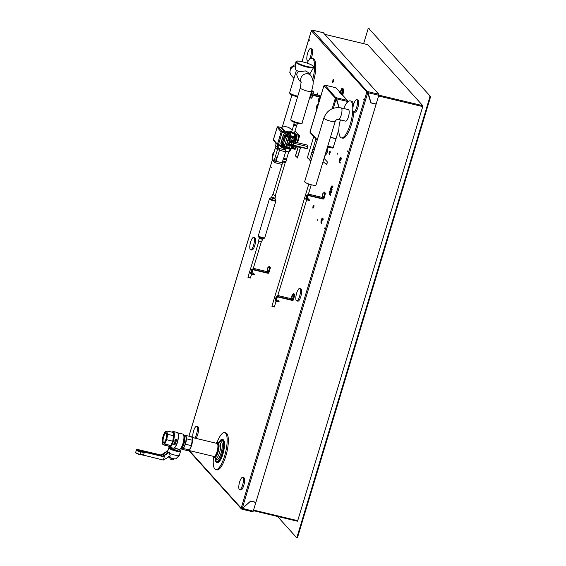<?xml version="1.0" encoding="UTF-8"?>
<svg xmlns="http://www.w3.org/2000/svg" width="566" height="566" viewBox="0 0 566 566"><rect width="100%" height="100%" fill="white"/><g stroke="black" fill="none" stroke-linecap="round" stroke-linejoin="round"><path stroke-width="0.85" d="M261.52 241.908L258.499 240.819L259.242 238.364L262.56 239.368L261.52 241.908M275.26 195.702L284.96 163.567M282.774 162.025L272.833 194.966M272.918 194.676L275.345 195.411M275.366 195.348L275.444 195.786L272.939 194.612M184.778 435.77L185.981 435.495L186.575 438.848L192.27 440.207L192.27 438.608A6.764 1.967 -76.5 0 0 192.249 438.466L192.27 438.608A6.764 1.967 103.5 0 1 192.079 442.994A6.764 1.967 103.5 0 1 190.615 447.862A6.764 1.967 103.5 0 1 189.568 449.659A6.764 1.967 103.5 0 1 189.426 449.821M174.392 447.89A7.825 2.271 -76.5 0 0 174.533 447.805A7.825 2.271 -76.5 0 0 177.809 440.921A7.825 2.271 -76.5 0 0 178.007 433.308A7.825 2.271 -76.5 0 0 177.915 433.16M177.229 432.459A8.101 2.356 103.5 0 1 177.639 432.714A8.101 2.356 103.5 0 1 177.837 432.997A8.101 2.356 103.5 0 1 177.632 440.879A8.101 2.356 103.5 0 1 174.236 448.003A8.101 2.356 103.5 0 1 173.691 448.222L169.517 447.26A8.101 2.356 -76.5 0 0 173.5 440.709A8.101 2.356 -76.5 0 0 173.705 431.773A8.101 2.356 -76.5 0 0 173.295 431.511L177.229 432.459M178.141 449.022L174.215 448.017M171.873 447.826L171.753 448.237A3.17 0.594 16.8 0 0 174.618 449.722A3.17 0.594 16.8 0 0 177.823 450.069L178.134 449.043M168.265 452.574A6.134 1.146 -163.2 0 1 167.593 451.873A6.134 1.146 -163.2 0 1 167.6 451.753L168.795 447.777A6.134 1.146 -163.2 0 0 174.335 450.649A6.134 1.146 -163.2 0 0 180.54 451.321L180.151 450.395L178.085 449.206M167.805 451.06L161.395 455.319L139.569 450.083A2.222 0.417 16.8 0 0 137.538 449.899A2.222 0.417 16.8 0 0 140.573 451.201L162.392 456.422L168.859 452.184L169.765 452.015L169.404 453.217A6.134 1.146 16.8 0 0 174.887 455.099A6.134 1.146 16.8 0 0 179.273 455.404A6.134 1.146 16.8 0 0 179.337 455.297L180.54 451.321M163.489 453.911L162.81 456.154M161.395 455.319L161.154 455.043L167.975 450.515M161.154 455.043L139.54 449.949A2.851 0.538 -163.2 0 0 137.007 449.906A2.851 0.538 -163.2 0 0 140.835 451.385L140.884 451.909L144.337 452.581L140.835 451.385M162.392 456.422L142.774 451.767M162.64 456.698L164.734 455.34L163.305 460.066L143.332 455.106L144.337 452.581M139.958 454.583L143.538 455.163M163.305 460.066L170.267 456.055L169.404 453.217M164.734 455.34L169.765 452.015M173.422 458.63L171.604 458.191M171.59 458.234L171.208 459.507L169.906 458.856L170.246 457.738M173.819 458.814L173.026 459.946L173.394 458.729M171.208 459.507L173.026 459.946M143.502 451.187L143.332 451.739M175.071 439.916L175.05 439.888A8.101 2.356 -76.5 0 0 175.205 439.145L175.227 439.166A8.186 2.377 103.5 0 1 175.071 439.916L175.743 440.228L176.111 439.513L176.026 440.327L176.09 439.485L176.359 439.888M175.269 439.796L176.415 439.485L175.262 439.803A8.186 2.377 -76.5 0 0 175.389 439.209M174.554 444.275L175.092 444.402L174.547 444.296A8.186 2.377 -76.5 0 0 174.682 443.963L174.455 443.376L173.861 443.786A8.186 2.377 103.5 0 1 173.663 444.268L175.036 444.593A8.186 2.377 -76.5 0 0 175.113 444.43L175.092 444.402M173.663 444.268L173.642 444.239A8.101 2.356 -76.5 0 0 173.84 443.765L174.434 443.355L174.668 443.942M174.42 442.145A8.101 2.356 -76.5 0 0 174.477 441.975L175.849 442.301L174.498 441.996A8.186 2.377 103.5 0 1 174.441 442.166L175.524 442.428L174.201 442.881A8.186 2.377 103.5 0 1 174.137 443.065L175.517 443.39A8.186 2.377 -76.5 0 0 175.573 443.22L174.491 442.966L175.814 442.513A8.186 2.377 -76.5 0 0 175.87 442.322M174.526 442.952L175.552 443.199M174.137 443.065L174.116 443.044A8.101 2.356 -76.5 0 0 174.179 442.86L175.467 442.421M175.12 441.296L174.83 440.709L175.099 441.275L174.83 440.709L175.326 440.348L175.998 441.282A8.101 2.356 -76.5 0 0 176.16 440.546L176.182 440.567A8.186 2.377 103.5 0 1 175.998 441.282L175.34 440.369L174.844 440.737L175.12 441.296L175.29 440.553L176.097 441.565A8.186 2.377 -76.5 0 0 176.344 440.61M175.326 440.348L175.785 440.914L175.326 440.348M167.097 430.974L167.09 432.573A6.764 1.967 103.5 0 0 165.895 431.242L165.286 431.66L167.097 430.974L173.09 432.41L173.684 435.756L172.708 441.176L170.741 445.492L168.937 446.178L162.937 444.742L162.343 443.001A6.764 1.967 -76.5 0 1 162.534 438.615A6.764 1.967 -76.5 0 1 164.006 433.747A6.764 1.967 -76.5 0 1 165.053 431.95L165.322 431.61M173.684 435.756L167.685 434.32L166.715 439.74L164.748 444.055L163.546 444.331A6.764 1.967 103.5 0 1 162.371 443.143L162.371 443.143A6.764 1.967 103.5 0 1 162.343 443.001M162.937 444.742L163.546 444.331A6.764 1.967 -76.5 0 0 165.428 441.827A6.764 1.967 -76.5 0 0 166.899 436.959A6.764 1.967 -76.5 0 0 167.09 432.573L167.685 434.32M166.715 439.74L172.708 441.176M164.748 444.055L170.741 445.492M165.895 431.242A6.764 1.967 -76.5 0 0 165.053 431.95M163.489 436.421A5.313 1.542 -76.5 0 0 163.991 442.817A5.313 1.542 -76.5 0 0 166.22 438.148A5.313 1.542 -76.5 0 0 166.354 432.976A5.313 1.542 -76.5 0 0 166.227 432.792A5.313 1.542 -76.5 0 0 163.489 436.421M166.418 433.103A5.101 1.486 -76.5 0 0 166.362 433.04A5.101 1.486 -76.5 0 0 166.1 432.877A5.101 1.486 -76.5 0 0 163.595 437.002A5.101 1.486 -76.5 0 0 163.468 442.626A5.101 1.486 -76.5 0 0 163.73 442.789A5.101 1.486 -76.5 0 0 164.112 442.725M183.632 448.583L181.828 449.27L187.523 450.635L188.726 450.366L190.615 447.862L191.294 445.633L185.598 444.268L184.318 446.355L183.632 448.583L189.327 449.949L188.726 450.366M181.828 449.27L181.608 448.788M186.575 438.848L185.598 444.268M191.294 445.633L192.27 440.207M185.981 435.495L191.676 436.86L192.27 438.608M184.099 435.473L185.181 435.735A6.764 1.967 103.5 0 1 185.528 435.947A6.764 1.967 103.5 0 1 185.981 437.101A6.764 1.967 -76.5 0 1 185.79 441.48A6.764 1.967 -76.5 0 1 184.318 446.355A6.764 1.967 -76.5 0 1 182.429 448.852A6.764 1.967 103.5 0 1 182.026 448.888L180.95 448.633M176.026 440.327L176.521 439.945L176.132 439.308L176.436 439.506M174.392 443.56L174.526 443.928A8.186 2.377 103.5 0 1 174.385 444.253L173.896 444.14A8.186 2.377 -76.5 0 0 174.031 443.808L174.505 443.9A8.101 2.356 103.5 0 1 174.37 444.232L173.904 444.119M174.37 443.539L174.505 443.9M175.686 441.077L175.984 441.515M213.502 457.194A19.032 5.533 -76.5 0 0 215.759 469.582A19.032 5.533 -76.5 0 0 225.572 452.368A19.032 5.533 -76.5 0 0 224.631 432.573A19.032 5.533 -76.5 0 0 217.004 442.598M224.631 432.573L225.813 432.856A19.032 5.533 103.5 0 1 226.754 452.651A19.032 5.533 103.5 0 1 216.941 469.865L215.759 469.582M218.688 442.796A11.78 3.424 103.5 0 1 221.688 439.435A11.78 3.424 103.5 0 1 222.155 439.442L222.94 439.626A11.78 3.424 103.5 0 1 223.697 451.116A11.78 3.424 103.5 0 1 217.917 462.535A11.78 3.424 103.5 0 1 217.45 462.535L216.665 462.344A11.78 3.424 103.5 0 1 215.094 457.781M295.77 62.019A9.36 1.755 16.8 0 0 295.82 62.253A9.36 1.755 16.8 0 0 305.704 66.746A9.36 1.755 16.8 0 0 313.67 67.425C313.012 67.184 316.613 66.25 305.435 62.557C296.4 60.321 296.669 60.852 295.77 62.019L295.417 69.236A7.613 1.429 16.8 0 0 299.393 71.726L305.414 70.913L307.918 72.285L310.812 75.497A5.922 5.554 138 0 0 308.095 73.891A5.922 5.554 138 0 0 302.081 75.971A5.922 5.554 138 0 0 301.176 82.162M301.19 82.502L298.678 79.721L296.676 74.754L297.306 72.653L298.968 71.259M310.571 94.819L302.095 122.907A5.922 1.111 -163.2 0 1 297.801 122.716A5.922 1.111 -163.2 0 1 290.917 119.872A5.922 1.111 -163.2 0 1 290.761 119.483L300.305 87.871A5.922 1.111 -163.2 0 0 307.345 91.105A5.922 1.111 -163.2 0 0 311.64 91.296L310.741 94.274A5.922 1.111 -163.2 0 1 310.635 94.409L310.515 94.805L320.448 97.189M320.568 96.793L310.635 94.409M310.982 93.468L319.96 95.619A0.849 0.792 -42 0 1 320.349 95.852L320.724 96.27M317.576 106.705A4.231 3.969 138 0 0 317.13 108.184M317.795 105.969L317.271 106.337A4.648 4.365 138 0 0 316.918 107.13L317.123 109.005M317.271 106.337L316.981 106.019A4.648 4.365 138 0 0 316.627 106.804L316.918 107.13M316.833 109.16L316.627 106.804M316.981 106.019L318.035 105.17M315.913 138.988L309.659 159.909L307.373 157.688L313.734 136.569M309.538 160.086L311.067 160.454L309.56 160.086M311.675 152.19L313.437 152.615M311.279 154.539L312.743 154.893M312.566 149.226L314.328 149.65M313.529 146.898L315.05 147.259M324.056 158.395L327.141 161.635L327.226 162.944L326.44 164.31L323.03 161.784M326.518 150.245A3.806 0.715 16.8 0 0 326.985 150.054L327.841 147.21M326.497 150.308A3.976 0.743 16.8 0 0 327.12 149.948A3.976 0.743 16.8 0 0 327.049 149.849M326.433 150.521A4.146 0.778 16.8 0 0 327.261 150.308A4.146 0.778 16.8 0 0 327.233 150.146A4.146 0.778 16.8 0 0 327.155 150.04M326.122 151.554A4.146 0.778 16.8 0 0 326.95 151.341L327.261 150.308M326.115 151.582A4.231 0.792 16.8 0 0 326.999 151.193M326.044 151.575L327.233 151.752A4.648 0.87 16.8 0 0 327.389 151.631L326.815 150.988M327.233 151.752L326.872 152.926A4.648 0.87 16.8 0 0 327.035 152.806L327.389 151.631M326.872 152.926L325.691 152.969M328.613 147.167L327.36 147.202M342.501 88.31A2.115 0.616 103.5 0 1 342.628 88.296A2.115 0.616 103.5 0 1 342.734 88.367L343.718 89.449A2.115 0.616 103.5 0 1 343.604 91.982L342.763 94.763A0.849 0.792 138 0 1 342.465 95.208M341.291 89.598A2.115 0.616 103.5 0 1 342.232 88.204A2.115 0.616 103.5 0 1 342.345 88.268L342.734 88.367M343.718 89.449L342.345 88.268M343.321 89.357A2.115 0.616 103.5 0 1 343.208 91.89L342.373 94.671A0.424 0.396 -42 0 1 341.857 94.975L339.607 92.647L340.159 92.782M340.598 91.89L340.414 92.499A0.424 0.396 -42 0 1 339.897 92.803M341.857 94.975L342.741 95.272L347.347 100.38L336.522 97.784L336.162 98.081A0.424 0.396 -42 0 0 335.645 98.385L335.249 98.293A0.849 0.792 -42 0 1 336.282 97.685L339.048 107.568M335.893 87.751L340.35 92.619M335.985 87.772L325.16 85.204M336.402 98.187L336.317 98.901M347.347 100.38L346.859 102.856M336.416 99.008L339.119 107.575M330.162 138.175L330.891 137.545L336.013 138.769L332.978 148.122L327.558 146.806M330.24 137.913L330.799 137.432L336.013 138.769M335.645 98.385L323.993 85.799A0.849 0.792 -42 0 1 325.018 85.19L336.162 98.081M323.993 85.799L324.474 85.912L323.879 85.94L310.062 131.92A0.849 0.792 138 0 0 310.225 132.677L317.137 140.347M310.076 131.666L310.67 131.637L310.076 131.666M353.849 112.04A19.032 5.533 103.5 0 1 342.579 138.161L341.397 137.878A19.032 5.533 -76.5 0 1 339.444 123.225L340.442 119.907M338.935 107.561L336.225 98.951L335.242 98.548L332.164 108.736M330.247 137.892L330.855 137.361L336.062 138.613L338.871 129.303M336.098 98.781L333.416 108.255M274.298 306.899L271.906 306.256L308.81 184.028M318.934 98.795L318.743 100.182L318.934 98.795M319.047 99.39L318.665 99.298M318.955 102.128L318.679 101.257M319.733 97.755L319.946 97.069M322.896 195.044L322.464 195.355L322.825 194.159L322.896 195.044M324.198 193.155A2.009 0.587 103.5 0 1 324.283 193.155A2.009 0.587 103.5 0 1 324.523 194.428A2.009 0.587 103.5 0 1 323.929 196.501A2.009 0.587 103.5 0 1 323.342 197.067A2.009 0.587 103.5 0 1 323.271 197.032M322.938 194.754L322.563 194.662M269.352 266.289L270.357 267.895L268.914 272.671A0.849 0.792 138 0 1 267.888 273.272L252.74 269.642A0.424 0.396 -42 0 0 252.231 269.947L251.269 273.13A0.424 0.396 -42 0 0 251.537 273.619L254.297 274.284L254.176 274.68L254.297 274.284M270.378 267.393L269.989 267.293L268.525 272.571A0.424 0.396 -42 0 1 268.008 272.876L252.861 269.246A0.849 0.792 138 0 0 251.835 269.855L250.872 273.031A0.849 0.792 138 0 0 251.424 274.015L254.176 274.68M269.989 267.293L269.402 266.303M268.532 267.343L268.984 266.197L269.381 266.289M267.477 270.845L267.35 271.27A0.424 0.396 -42 0 1 266.834 271.574L253.327 268.334M269.105 267.385A2.009 0.587 103.5 0 1 269.183 267.385A2.009 0.587 103.5 0 1 269.423 268.652A2.009 0.587 103.5 0 1 268.836 270.725A2.009 0.587 103.5 0 1 268.249 271.291A2.009 0.587 103.5 0 1 268.178 271.255M261.308 241.894L253.129 268.921A2.335 0.439 -163.2 0 1 253.122 268.935A2.335 0.439 -163.2 0 1 252.691 269.055A0.849 0.792 138 0 0 251.665 269.664L250.703 272.847A0.849 0.792 138 0 0 250.957 273.689M252.917 269.685L251.806 273.293A2.335 0.439 -163.2 0 1 251.806 273.314A2.335 0.439 -163.2 0 1 251.368 273.428A0.424 0.396 -42 0 1 251.276 273.399M252.004 272.713L253.61 273.18L254.481 274.694M323.625 193.119L324.077 191.973L325.478 193.162L324.014 198.44A0.849 0.792 138 0 1 322.988 199.048L307.84 195.419A0.424 0.396 -42 0 0 307.324 195.723L306.362 198.907A0.424 0.396 -42 0 0 306.638 199.395L309.39 200.053L309.269 200.456L309.673 200.088M325.478 193.162L325.082 193.07L323.618 198.348A0.424 0.396 -42 0 1 323.108 198.652L307.961 195.022A0.849 0.792 138 0 0 306.928 195.631L305.973 198.808A0.849 0.792 138 0 0 306.517 199.791L309.269 200.456M325.082 193.07L324.495 192.079M322.57 196.621L322.443 197.046A0.424 0.396 -42 0 1 321.927 197.35L308.413 194.11M308.222 194.69A2.335 0.439 -163.2 0 1 308.222 194.711A2.335 0.439 -163.2 0 1 307.784 194.831A0.849 0.792 138 0 0 306.758 195.44L305.796 198.616A0.849 0.792 138 0 0 306.05 199.458M306.899 199.062A2.335 0.439 -163.2 0 1 306.899 199.083A2.335 0.439 -163.2 0 1 306.468 199.204A0.424 0.396 -42 0 1 306.376 199.168M307.097 198.482L308.711 198.956L309.39 200.053M288.901 140.517A2.009 0.587 103.5 0 1 288.978 140.517A2.009 0.587 103.5 0 1 289.077 142.611A2.009 0.587 103.5 0 1 288.044 144.422A2.009 0.587 103.5 0 1 287.974 144.387M287.691 141.932L287.252 142.922L287.344 141.783L287.606 141.5L287.691 141.932M287.528 142.582L287.167 142.498M288.299 144.323A0.849 0.807 90.9 0 0 288.71 144.592L289.106 144.599A0.849 0.807 -89.1 0 1 288.54 144.026M293.556 144.861L293.485 144.967A0.849 0.807 -89.1 0 1 292.601 145.434L291.83 146.035L291.115 148.398L289.389 148.094L290.492 145.08A1.054 1.012 -89.1 0 1 290.422 145.066L291.264 144.479L290.818 145.073L289.106 144.599L289.969 142.363L289.948 139.852L288.993 139.448L288.78 140.474M287.578 144.259L287.379 144.797L288.335 145.193L288.71 144.592L290.422 145.066L289.318 148.08L287.62 147.563L288.335 145.193L292.396 146M307.013 148.377L306.807 148.759L307.126 148.405A1.74 0.509 -76.5 0 1 307.09 148.448L307.076 148.469A1.74 0.509 -76.5 0 0 307.09 148.448M293.407 145.144L307.055 148.497M292.94 145.427L306.751 148.695M307.579 147.408L307.352 148.342M307.31 147.811L307.43 147.825A1.74 0.509 -76.5 0 0 307.671 147.068L307.43 147.825M293.584 145.037L294.129 143.325L307.897 146.622L307.628 147.471M307.819 145.901L307.897 146.622M307.685 146.205L307.642 145.434L307.812 146.127A1.74 0.509 -76.5 0 0 307.784 145.568A1.74 0.509 -76.5 0 0 307.777 145.526M294.129 143.325L294.051 141.903L307.826 145.2L307.812 145.752M293.952 136.236L294.405 136.696A2.696 0.502 -163.2 0 1 294.504 136.894A2.696 0.502 -163.2 0 1 294.454 136.958L294.454 137.439L294.15 137.651L294.249 137.121A0.807 0.715 -58.9 0 0 294.454 137.439L294.263 137.404A0.807 0.594 85.5 0 1 294.072 137.128L292.7 136.88A2.059 0.389 -163.2 0 1 292.601 136.859L292.551 136.845A2.059 0.389 -163.2 0 1 292.445 136.823L289.919 135.868L289.134 136.448L292.431 137.071A2.908 1.599 2.3 0 1 292.537 137.092A1.146 0.651 1.3 0 1 292.587 137.106A2.908 1.592 1.6 0 1 292.693 137.128L294.263 137.404L292.976 144.825L293.563 144.846L294.072 143.007A0.849 0.729 -17 0 0 294.058 142.731L294.695 138.38M294.454 137.439A0.849 0.792 -42 0 1 294.723 138.288L294.03 140.708L291.759 140.248L291.872 141.833L293.556 142.271A0.849 0.729 -17 0 1 294.058 142.731A0.849 0.849 0 0 1 294.058 143.219L291.787 142.759L291.801 141.811L291.264 144.479L292.976 144.825L292.601 145.434L290.492 145.08L292.205 145.427A0.849 0.807 90.9 0 0 292.346 145.441L292.742 145.448A0.849 0.849 0 0 0 293.563 144.846L294.051 143.233M272.133 158.558L275.472 147.691M276.003 161.225L277.729 155.968C276.215 157.468 275.628 159.272 275.96 161.374L282.547 162.789M282.052 164.423L274.814 162.69L275.96 161.381M274.814 162.69L274.751 162.661A1.691 1.691 0 0 1 274.376 162.35A1.691 1.585 138 0 0 274.729 162.64M293.025 146.304A0.686 0.644 -42 0 1 292.056 147.238M287.231 135.875A0.686 0.644 -42 0 1 286.219 136.774M293.853 142.073A0.849 0.729 -17 0 0 293.358 141.62L291.674 141.175A1.054 0.906 163 0 0 291.603 141.16L291.688 140.234L289.948 139.852L290.662 137.488L292.417 137.828L291.688 140.234L292.488 137.842L294.745 138.345A0.849 0.849 0 0 0 294.561 137.538L296.605 138.734L296.273 137.184L294.079 136.371M295.671 136.583L296.605 138.734L295.537 142.257M282.653 143.156L282.696 145.596L283.432 146.063L282.377 145.243L282.073 143.743L284.549 135.529L286.481 134.262L284.528 135.493L282.052 143.707L282.179 144.953M282.526 142.469L282.675 142.965L282.526 142.469M294.49 136.137L294.023 135.996M283.092 141.323L282.993 141.811L283.078 141.309M283.644 139.448L283.842 138.783L283.835 139.321M283.92 138.727L283.863 139.158M284.075 138.606L283.983 138.238M283.814 138.451L284.033 137.934L283.969 138.415M284.139 138.005L284.097 138.429M283.34 139.986L283.481 139.547L283.375 139.993M283.085 140.814L283.347 140.177L283.226 140.771M282.95 141.691L283.057 141.097L282.993 141.698M282.83 142.568L282.965 141.967M284.167 137.892L284.132 138.26M284.33 137.771L284.238 137.404M284.068 137.616L284.281 137.099L284.217 137.58M284.387 137.17L284.288 137.757M294.759 137.906L295.643 137.934L295.763 138.543L294.504 138.628M290.966 148.985L289.212 148.667A2.908 2.342 -141.4 0 1 289.106 148.646A1.146 0.941 -140.6 0 1 289.049 148.632A2.908 2.356 -142.3 0 1 288.943 148.603L287.224 148.165L287.62 147.563L286.092 146.523L285.356 146.721L285.936 146.566A0.807 0.729 34.7 0 1 285.929 146.757L286.311 147.811L288.844 148.752A2.059 0.389 16.8 0 0 288.95 148.773L289 148.787A2.059 0.389 16.8 0 0 289.099 148.808L290.811 148.929M290.981 148.575L290.79 149.014A0.849 0.849 0 0 0 291.702 148.419L290.761 149.007A0.807 0.63 -117.3 0 0 290.676 149.035L290.676 149.035A0.807 0.63 -117.3 0 0 290.648 149.049M292.169 146.382L293.655 146.693L291.801 148.08M294.32 145.646L293.655 146.693L294.433 145.568M295.438 142.236L296.053 140.198L295.601 138.826M295.565 137.771L295.247 136.378M294.716 137.779L294.801 136.533M289.219 135.154L289.304 135.132A0.807 0.729 77 0 1 288.851 135.14L286.842 134.658L284.854 135.868L284.387 137.425M287.684 134.828L287.613 135.833L289.134 136.448L289.318 135.125L290.054 135.118M287.295 148.299L285.971 146.396L284.627 145.717L284.224 146.304L285.314 146.714L284.288 146.318M284.924 144.733L284.776 145.25L283.736 145.285L283.601 144.67L284.924 144.733L287.316 136.816L286.283 136.859L286.99 135.762L287.316 136.816M289.834 135.104L288.851 135.14L289.134 136.448L290.662 137.488L290.896 136.371M289.233 141.656A0.849 0.729 -17 0 1 290.061 141.436L291.801 141.811L291.603 141.16L289.856 140.778A0.849 0.729 163 0 0 289.205 140.884M284.776 145.25L283.432 146.063L284.252 146.325L283.467 146.063M290.209 134.949L286.502 134.284L286.771 135.663L287.613 135.833L287.471 136.3M288.037 140.594L288.391 139.887L288.32 140.481M293.782 146.113L292.488 145.837M293.103 146.375L292.403 147.478L292.056 147.252M294.433 139.37L295.728 139.682L295.947 140.283L295.197 142.179M295.367 142.222L295.728 139.682L295.36 142.215M295.728 139.682L296.06 138.727M294.37 139.576L295.53 139.844L295.615 138.826M293.252 146.658L293.69 145.929L292.551 145.667M289.919 135.868A2.696 0.502 -163.2 0 1 289.417 135.515A2.696 0.502 -163.2 0 1 289.339 135.338L289.339 135.338M286.799 147.889L286.82 147.917A0.849 0.792 -42 0 1 286.665 147.16L287.379 144.797M289.686 150.358L290.471 149.063A0.807 0.623 102.6 0 1 290.761 149.007M288.993 139.448L289.707 137.085A0.849 0.792 -42 0 1 290.415 136.47A0.807 0.396 94.2 0 0 290.599 136.25M290.167 135.097L289.523 135.224A2.71 0.509 -163.2 0 0 289.339 135.316L289.318 135.125M289.169 136.031A0.807 0.566 6.5 0 1 289.085 136.158A0.849 0.792 138 0 0 289.014 136.321L287.613 140.962M290.054 135.953L290.054 135.953A2.71 0.509 -163.2 0 0 294.412 137M287.252 134.404L286.481 134.262M285.738 147.245L285.738 147.28A2.696 0.502 16.8 0 0 285.809 147.464A2.696 0.502 16.8 0 0 285.83 147.485A2.696 0.502 16.8 0 0 286.311 147.811M285.738 147.28L285.929 146.757L285.738 147.28M290.301 149.035L289.948 149.106A1.974 0.368 -163.2 0 1 288.094 148.808A1.974 0.368 -163.2 0 1 286.375 148.03A1.974 0.368 -163.2 0 1 286.361 148.009M293.881 136.165A1.974 0.368 -163.2 0 1 293.931 136.3A1.974 0.368 -163.2 0 1 292.219 136.165A1.974 0.368 -163.2 0 1 290.202 135.288A1.974 0.368 -163.2 0 1 290.146 135.154L290.966 132.451A1.974 0.368 16.8 0 0 291.016 132.585A1.974 0.368 16.8 0 0 293.032 133.463A1.974 0.368 16.8 0 0 294.752 133.597A1.974 0.368 16.8 0 0 294.737 133.519A1.974 0.368 16.8 0 0 294.695 133.463L294.695 133.463M291.08 132.373A1.974 0.368 16.8 0 0 291.016 132.394A1.974 0.368 16.8 0 0 290.966 132.451A8.497 7.974 -42 0 0 285.901 132.904A1.479 1.387 138 0 1 285.823 132.932M294.377 133.173A1.889 0.354 -163.2 0 1 294.638 133.364A1.889 0.354 -163.2 0 1 294.681 133.413A1.889 0.354 -163.2 0 1 292.778 133.286A1.889 0.354 -163.2 0 1 291.122 132.345A1.889 0.354 -163.2 0 1 291.511 132.303L294.348 133.116M294.454 133.321L291.306 132.564L291.568 132.274M289.219 151.596A1.974 0.368 -163.2 0 1 289.276 151.73A1.974 0.368 -163.2 0 1 289.219 151.787A1.974 0.368 -163.2 0 1 287.379 151.539A1.974 0.368 -163.2 0 1 285.54 150.719A1.974 0.368 -163.2 0 1 285.505 150.662A1.974 0.368 -163.2 0 1 285.49 150.584L286.29 147.938M285.547 150.719A1.889 0.354 16.8 0 0 285.561 150.761A1.889 0.354 16.8 0 0 287.252 151.575A1.889 0.354 16.8 0 0 289.12 151.837A1.889 0.354 16.8 0 0 289.155 151.808M294.645 138.882L294.596 138.826A0.686 0.644 -42 0 0 295.565 137.871M284.684 144.309A0.686 0.644 -42 0 1 283.672 145.2M288.71 151.872L285.88 151.023L283.7 158.239L286.53 159.096L288.71 151.886M283.7 158.232L283.318 159.032L286.467 159.782M283.269 158.919L282.738 160.935L285.936 161.805L286.53 159.088M282.646 160.985L282.476 161.812L285.667 162.683L285.887 161.961L282.731 160.921M296.499 125.843L293.704 125.086L291.525 132.317M296.924 125.15L293.775 124.4L294.306 122.376L297.546 123.353L296.534 125.956M294.603 122.482L297.235 123.282M290.514 133.944L287.004 132.975L290.549 133.824M287.004 132.975A3.085 2.894 138 0 0 283.262 135.189L280.977 142.738A3.085 2.894 138 0 0 280.856 143.856L281.069 144.181M282.01 145.724L281.981 145.809A2.986 2.802 -42 0 1 281.288 144.563L281.026 144.125A3.085 2.894 138 0 1 281.132 142.915L280.977 142.738M281.288 144.563L280.87 143.891M294.483 134.765A3.085 2.894 138 0 1 295.48 135.217L296.004 135.868A2.986 2.802 -42 0 1 296.697 137.114L296.754 137.297M295.99 135.847L296.711 137.276M295.721 135.465L295.707 135.451A3.085 2.894 138 0 0 294.638 134.934L294.603 136.173M295.487 135.224L296.004 135.868M275.041 144.953L277.687 147.967L278.698 148.377L278.797 145.405M273.442 139.646L277.446 144.217A0.849 0.792 138 0 0 277.991 145.2L280.892 145.908L281.281 145.306L278.43 144.62L278.033 145.229A0.849 0.849 0 0 1 277.602 144.967L273.569 140.488A0.849 0.792 -42 0 1 273.413 139.738L277.135 127.414A0.849 0.792 -42 0 1 278.161 126.805L281.012 127.484L285.045 131.963L282.193 131.284A0.849 0.792 138 0 0 281.168 131.885L277.446 144.217L278.43 144.62L282.151 132.295L281.168 131.885L277.17 127.322M278.055 126.784L282.193 131.284L282.151 132.295L285.002 132.975A1.479 1.387 138 0 0 285.483 133.01M297.546 142.745L299.464 136.272A0.849 0.792 138 0 0 298.919 135.288L296.06 134.602L294.462 132.826M291.957 148.547L294.759 149.233L295.763 148.653L296.442 146.269M295.268 131.043L299.308 135.515A0.849 0.849 0 0 1 299.485 136.328L298.869 136.3L298.919 135.288L295.02 130.965M289.502 150.966L289.962 150.91M285.653 150.047L278.698 148.377M275.026 146.955L277.128 149.53L285.611 151.9M288.511 152.544L289.176 151.808M272.458 160.22L272.458 160.22A1.691 1.585 -42 0 1 272.14 158.713L274.057 160.843A1.691 1.585 138 0 0 274.376 162.35L272.458 160.22A1.691 1.691 0 0 1 272.097 158.6L275.409 147.62M307.678 146.997L307.515 147.422L307.579 146.969M307.755 145.462L307.812 146.127M367.723 44.643L422.774 105.672L422.738 106.585L297.716 520.67L297.362 521.215L253.384 510.666L297.362 521.215M429.743 96.149A1.266 0.368 103.5 0 1 429.672 97.67L430.266 97.812A1.266 0.368 -76.5 0 0 430.33 96.291L368.643 28.342L430.33 96.291M363.627 43.646L367.985 29.206A1.266 0.368 103.5 0 1 368.579 28.3A1.266 0.368 103.5 0 1 368.643 28.342M277.51 516.461L296.485 537.516A1.266 0.368 103.5 0 0 296.549 537.558L297.136 537.7A1.266 0.368 -76.5 0 0 297.73 536.794L297.136 536.653A1.266 0.368 103.5 0 1 296.549 537.558M297.136 536.653L429.672 97.67M430.266 97.812L297.73 536.794M329.886 194.216A2.54 0.736 -76.5 0 0 330.049 194.577L330.516 195.093M332.299 186.419A2.328 0.679 103.5 0 1 332.44 186.405A2.328 0.679 103.5 0 1 332.553 186.483L332.971 186.943M317.887 93.178L317.172 94.954M295.869 155.799L296.393 156.563M340.965 157.666A2.54 0.736 -76.5 0 0 340.682 157.942A2.115 0.616 -76.5 0 0 339.65 159.654A2.115 0.616 -76.5 0 0 339.593 161.982L340.3 162.668M339.713 162.117A2.54 0.736 -76.5 0 0 339.869 162.477L340.237 162.888M340.951 158.048A2.115 0.616 103.5 0 1 341.079 158.034A2.115 0.616 103.5 0 1 341.185 158.105L341.56 158.515M340.612 159.138L340.173 160.949M330.884 191.343L330.452 193.162M322.302 219.778L321.863 221.589M332.023 187.565L331.591 189.384M322.648 218.688A2.115 0.616 103.5 0 1 322.776 218.674A2.115 0.616 103.5 0 1 322.882 218.745L323.25 219.155M322.655 218.306A2.54 0.736 -76.5 0 0 322.379 218.582A2.115 0.616 -76.5 0 0 321.339 220.294A2.115 0.616 -76.5 0 0 321.29 222.622L321.997 223.308M321.403 222.756A2.54 0.736 -76.5 0 0 321.559 223.117L321.927 223.528M299.831 147.45L300.348 148.214M296.945 156.994L297.468 157.758M330.169 151.66L329.518 154.306M333.629 79.587L332.978 82.226M313.96 205.345L313.309 207.984M311.173 94.961A3.806 1.104 -76.5 0 0 311.3 98.258M313.04 90.977A3.806 1.104 -76.5 0 0 311.512 93.595M241.625 508.551A0.424 0.396 138 0 0 241.788 508.636L242.206 508.735M241.519 508.19L241.173 508.105L366.747 92.187A0.849 0.792 -42 0 1 367.773 91.579L378.838 94.274L323.327 32.743M323.419 32.764L312.453 30.182A0.849 0.792 -42 0 0 311.427 30.79L311.908 30.904L311.342 30.939M367.978 92.69L371.034 102.807L376.157 104.031L378.796 95.286L367.978 92.69L368.02 91.678L367.652 91.975A0.424 0.396 -42 0 0 367.143 92.279L367.624 92.732L366.733 92.435L367.596 92.675M241.279 507.964L242.262 508.367L250.703 501.052L255.91 502.297L376.107 104.194L370.872 102.849M376.107 104.194L370.9 102.941L367.716 92.845L242.262 508.367M241.562 508.218A0.424 0.396 138 0 0 241.838 508.692L250.646 501.122L255.86 502.459L253.221 511.204L242.368 508.296M189.334 450.578L241.173 508.105A0.849 0.792 138 0 0 241.717 509.089L241.788 508.636M242.057 509.216L252.783 511.784L241.717 509.089M312.595 30.196L367.652 91.975M242.467 508.402L250.646 501.122M250.745 501.228L255.86 502.459M252.825 511.813L253.221 511.204M242.007 509.216L242.404 508.615M367.9 92.074L371.034 102.807M378.838 94.274L378.796 95.286M311.116 93.503A3.806 1.104 103.5 0 1 312.856 90.871A3.806 1.104 103.5 0 1 313.217 94.006M312.906 95.378A3.806 1.104 103.5 0 1 311.088 98.272A3.806 1.104 103.5 0 1 310.776 94.869M313.338 205.416L313.932 204.984L314.031 206.187L312.948 208.246L312.842 207.043L313.338 205.416L313.734 205.508M312.842 207.043L313.239 207.142M332.511 81.292L333.6 79.233L333.204 82.063L332.61 82.495L332.511 81.292L332.907 81.384M333.006 79.657L333.395 79.756M329.546 151.738L330.141 151.306L330.24 152.509L329.157 154.568L329.051 153.365L329.546 151.738L329.936 151.829M329.051 153.365L329.447 153.457M296.513 157.037L296.634 156.641L297.412 157.511L300.178 148.363L299.513 147.096L300.39 148.073L297.391 158.02L296.902 157.136M299.393 147.493L299.789 147.592M321.877 223.273L321.849 223.782L321.17 223.018A2.54 0.736 103.5 0 1 321.233 220.224A2.54 0.736 103.5 0 1 322.478 218.172A2.54 0.736 103.5 0 1 322.606 218.25L323.292 219.014L323.073 219.728M322.953 219.7L323.193 219.332M323.073 219.297L322.486 218.646A2.115 0.616 -76.5 0 0 322.379 218.582L322.776 218.674M331.343 188.131L331.881 187.296L331.336 189.56L331.343 188.131M321.615 220.337L322.16 219.502L321.615 221.766L321.615 220.337M271.333 167.055L271.333 167.706L271.333 167.055M347.644 150.881L347.644 151.532L347.644 150.881M317.724 219.707L317.717 220.358L317.724 219.707M363.252 99.191L363.252 99.842L363.252 99.191M324.353 228.02L324.353 228.671L324.353 228.02M337.697 153.535L337.697 154.185L337.697 153.535M309.751 39.811L309.751 40.462L309.751 39.811M331.145 192.56L332.108 189.377L331.273 192.589M330.204 191.909L330.742 191.075L330.197 193.339L330.204 191.909M339.925 159.697L340.463 158.869L339.925 161.126L339.925 159.697M340.18 162.64L340.159 163.142L339.473 162.385A2.54 0.736 103.5 0 1 339.536 159.584A2.54 0.736 103.5 0 1 340.789 157.532A2.54 0.736 103.5 0 1 340.916 157.61L341.602 158.374L341.383 159.088M341.263 159.06L341.503 158.692M341.383 158.664L340.796 158.006A2.115 0.616 -76.5 0 0 340.69 157.942L341.079 158.034M298.317 146.721L295.65 155.558L296.315 156.824L295.431 155.841L298.197 146.686M295.431 155.841L295.827 155.94M299.294 146.955L298.791 146.835M316.783 94.862L317.859 92.824L317.646 95.067M317.264 93.249L317.66 93.348M332.681 187.488L332.164 186.384A2.328 0.679 -76.5 0 0 332.044 186.313A2.328 0.679 -76.5 0 0 330.961 187.976L329.943 191.358A2.328 0.679 -76.5 0 0 329.822 194.138L330.459 194.845L330.678 194.555L330.438 195.355L329.653 194.485A2.54 0.736 103.5 0 1 329.787 191.442L330.926 187.664A2.54 0.736 103.5 0 1 332.108 185.853A2.54 0.736 103.5 0 1 332.235 185.931L333.013 186.801L332.801 187.516M353.863 112.004A6.346 1.847 -76.5 0 0 357.019 105.948A6.346 1.847 -76.5 0 0 356.63 99.658A6.346 1.847 -76.5 0 0 353.361 105.396A6.346 1.847 -76.5 0 0 353.672 111.997A6.346 1.847 -76.5 0 0 353.863 112.004M356.63 99.658L357.811 99.941A6.346 1.847 103.5 0 1 358.2 106.231A6.346 1.847 103.5 0 1 355.045 112.287A6.346 1.847 103.5 0 1 354.854 112.28L353.672 111.997M296.839 300.879A6.346 1.847 -76.5 0 0 299.994 294.822A6.346 1.847 -76.5 0 0 299.605 288.533A6.346 1.847 -76.5 0 0 296.336 294.27A6.346 1.847 -76.5 0 0 296.648 300.871A6.346 1.847 -76.5 0 0 296.839 300.879M299.605 288.533L300.787 288.816A6.346 1.847 103.5 0 1 301.176 295.105A6.346 1.847 103.5 0 1 298.02 301.162A6.346 1.847 103.5 0 1 297.829 301.154L296.648 300.871M239.814 489.753A6.346 1.847 -76.5 0 0 242.97 483.697A6.346 1.847 -76.5 0 0 242.581 477.407A6.346 1.847 -76.5 0 0 239.312 483.145A6.346 1.847 -76.5 0 0 239.623 489.746A6.346 1.847 -76.5 0 0 239.814 489.753M242.581 477.407L243.762 477.69A6.346 1.847 103.5 0 1 244.151 483.98A6.346 1.847 103.5 0 1 240.996 490.036A6.346 1.847 103.5 0 1 240.805 490.029L239.623 489.746M194.683 438.077A6.346 1.847 -76.5 0 0 197.194 431.342A6.346 1.847 -76.5 0 0 196.565 426.332A6.346 1.847 -76.5 0 0 193.728 430.507A6.346 1.847 -76.5 0 0 192.914 437.652M196.565 426.332L197.739 426.615A6.346 1.847 103.5 0 1 198.376 431.625A6.346 1.847 103.5 0 1 195.864 438.36M250.816 249.811A6.346 1.847 -76.5 0 0 253.971 243.748A6.346 1.847 -76.5 0 0 253.589 237.458A6.346 1.847 -76.5 0 0 250.314 243.196A6.346 1.847 -76.5 0 0 250.632 249.797A6.346 1.847 -76.5 0 0 250.816 249.811M253.589 237.458L254.764 237.741A6.346 1.847 103.5 0 1 255.153 244.031A6.346 1.847 103.5 0 1 251.997 250.094A6.346 1.847 103.5 0 1 251.813 250.08L250.632 249.797M307.84 60.937A6.346 1.847 -76.5 0 0 310.996 54.874A6.346 1.847 -76.5 0 0 310.614 48.584A6.346 1.847 -76.5 0 0 307.338 54.322A6.346 1.847 -76.5 0 0 307.656 60.923A6.346 1.847 -76.5 0 0 307.84 60.937M310.614 48.584L311.788 48.867A6.346 1.847 103.5 0 1 312.602 52.348A6.346 1.847 103.5 0 1 311.109 58.539M267.845 268.977L267.463 268.892L267.902 268.574L267.541 269.77L267.463 268.892M251.601 274.064L250.391 278.069L247.965 277.333L258.881 241.166M276.484 299.881L278.097 300.348L279.088 301.466L276.024 300.794A0.424 0.396 -42 0 1 275.748 300.298L276.71 297.115A0.424 0.396 -42 0 1 277.227 296.817L292.374 300.447A0.849 0.792 138 0 0 293.4 299.839L294.865 294.561L293.492 293.379L294.865 294.561M277.609 296.082A2.335 0.439 -163.2 0 1 277.609 296.11A2.335 0.439 -163.2 0 1 277.17 296.23A0.849 0.792 138 0 0 276.144 296.832L275.182 300.015A0.849 0.792 138 0 0 275.437 300.857M294.469 294.469L293.004 299.747A0.424 0.396 -42 0 1 292.495 300.044L277.347 296.414A0.849 0.792 138 0 0 276.314 297.023L275.359 300.206A0.849 0.792 138 0 0 275.904 301.19L278.656 301.848L279.059 301.48L278.967 301.862M276.286 300.454A2.335 0.439 -163.2 0 1 276.286 300.482A2.335 0.439 -163.2 0 1 275.854 300.603A0.424 0.396 -42 0 1 275.762 300.567M277.8 295.502L291.32 298.742A0.424 0.396 -42 0 0 291.83 298.438L293.004 299.747M293.492 293.379L293.018 294.518M291.957 298.013L291.83 298.438M293.584 294.553A2.009 0.587 103.5 0 1 293.669 294.553A2.009 0.587 103.5 0 1 293.832 296.322A2.009 0.587 103.5 0 1 292.94 298.402A2.009 0.587 103.5 0 1 292.728 298.459A2.009 0.587 103.5 0 1 292.657 298.423M292.367 296.068L291.907 296.938L292.07 295.742L292.367 296.068M292.233 296.513L291.865 296.428M342.501 89.244A2.009 0.587 103.5 0 1 342.579 89.244A2.009 0.587 103.5 0 1 342.748 91.013A2.009 0.587 103.5 0 1 341.85 93.093A2.009 0.587 103.5 0 1 341.645 93.149A2.009 0.587 103.5 0 1 341.574 93.114M341.284 90.758L340.824 91.628L340.987 90.433L341.284 90.758M341.142 91.211L340.782 91.119M343.873 108.552L344.39 106.825A19.032 5.533 -76.5 0 1 350.269 100.868A19.032 5.533 -76.5 0 1 351.217 120.664A19.032 5.533 -76.5 0 1 341.397 137.878M312.729 79.459A19.032 5.533 -76.5 0 0 312.078 58.489L313.26 58.772A19.032 5.533 103.5 0 1 313.033 82.827M350.269 100.868L351.451 101.151A19.032 5.533 103.5 0 1 353.594 104.498M341.192 107.908L348.415 109.641A5.922 1.719 103.5 0 1 348.713 109.832A5.922 1.719 103.5 0 1 348.564 116.363A5.922 1.719 103.5 0 1 345.656 121.152L338.433 119.426A5.922 1.719 -76.5 0 0 341.348 114.629A5.922 1.719 -76.5 0 0 341.496 108.099A5.922 1.719 -76.5 0 0 341.192 107.908C332.836 106.741 327.063 110.115 323.879 118.025L304.671 181.644A5.922 1.111 -163.2 0 0 304.826 182.033A5.922 1.111 -163.2 0 0 310.868 184.657A5.922 1.111 -163.2 0 0 316.005 185.068L335.214 121.442A5.922 1.111 -163.2 0 1 330.077 121.039A5.922 1.111 -163.2 0 1 324.035 118.414A5.922 1.111 -163.2 0 1 323.879 118.025M312.078 58.489A19.032 5.533 -76.5 0 0 306.949 63.045M309.906 73.707A5.922 1.719 103.5 0 1 309.744 74.309M309.383 73.905A7.613 1.429 16.8 0 0 309.97 73.63L313.67 67.425M222.155 439.442A11.78 3.424 103.5 0 1 222.912 450.925A11.78 3.424 103.5 0 1 217.132 462.351A11.78 3.424 103.5 0 1 216.665 462.344M216.056 443.192A7.549 2.193 103.5 0 1 216.934 442.605A7.549 2.193 103.5 0 1 217.231 442.605A7.549 2.193 103.5 0 1 217.719 449.97A7.549 2.193 103.5 0 1 214.012 457.293A7.549 2.193 103.5 0 1 213.715 457.286A7.549 2.193 103.5 0 1 212.929 456.231M191.924 437.412L217.033 443.433A6.7 1.946 103.5 0 1 217.825 447.876A6.7 1.946 103.5 0 1 215.71 454.88A6.7 1.946 103.5 0 1 213.913 456.465L188.612 450.402M272.43 194.69L271.687 197.145L275.005 198.15L275.055 198.701A1.981 0.375 -163.2 0 1 274.729 198.885A1.981 0.375 -163.2 0 1 272.083 198.206A1.981 0.375 -163.2 0 1 271.333 197.576L269.932 198.298A3.134 0.587 16.8 0 0 271.114 199.296A3.134 0.587 16.8 0 0 275.302 200.364A3.134 0.587 16.8 0 0 275.826 200.074L275.918 200.838A3.382 0.637 -163.2 0 1 275.331 201.008A3.382 0.637 -163.2 0 1 270.81 199.855A3.382 0.637 -163.2 0 1 269.437 198.878L269.932 198.298M262.56 239.368L262.914 238.93A1.981 0.375 -163.2 0 1 262.624 238.979A1.981 0.375 -163.2 0 1 259.978 238.3A1.981 0.375 -163.2 0 1 259.186 237.805L259.242 238.364M263.855 238.286A3.134 0.587 16.8 0 0 264.315 238.215L264.81 237.635A3.382 0.637 -163.2 0 1 264.216 237.805A3.382 0.637 -163.2 0 1 259.695 236.652A3.382 0.637 -163.2 0 1 258.329 235.675L258.421 236.432A3.134 0.587 16.8 0 0 259.667 237.218A3.134 0.587 16.8 0 0 263.855 238.286M177.752 432.863L182.903 434.101A7.825 2.271 103.5 0 1 183.299 434.348A7.825 2.271 103.5 0 1 182.889 443.716A7.825 2.271 103.5 0 1 179.259 449.312L178.071 449.029M178.078 449.22A5.71 1.068 -163.2 0 1 180.151 450.932A5.71 1.068 -163.2 0 1 176.111 450.621A5.71 1.068 -163.2 0 1 170.748 448.732A5.71 1.068 -163.2 0 1 169.616 447.289M143.615 454.965L140.17 454.3L140.884 451.909A3.276 0.616 -163.2 0 1 136.406 449.991C135.854 449.446 136.894 449.425 139.533 449.942L139.54 449.949M143.417 455.269L140.17 454.3A3.276 0.616 -163.2 0 1 135.684 452.383C134.984 452.807 136.392 453.543 139.915 454.59L139.873 454.569A2.851 0.538 16.8 0 1 136.972 453.656A2.851 0.538 16.8 0 1 136.045 452.821M175.573 458.892A3.679 0.686 16.8 0 1 172.135 458.403A3.679 0.686 16.8 0 1 168.802 456.896A3.863 0.722 16.8 0 0 173.132 458.587A3.863 0.722 16.8 0 0 175.899 458.778L179.273 455.404M139.569 450.083L139.328 450.876M171.923 432.127A7.676 2.229 103.5 0 1 173.189 432.077A7.676 2.229 103.5 0 1 172.793 441.268A7.676 2.229 103.5 0 1 168.576 446.093M184.113 435.502A6.764 1.967 103.5 0 1 184.311 435.657A6.764 1.967 103.5 0 1 184.205 442.86A6.764 1.967 103.5 0 1 180.971 448.619M179.705 449.277A7.698 2.236 -76.5 0 0 180.313 449.064L181.177 448.477A6.891 2.002 -76.5 0 0 184.056 442.421A6.891 2.002 -76.5 0 0 184.233 435.714L183.731 434.801A7.698 2.236 -76.5 0 0 183.547 434.532M179.259 449.312L180.313 449.064A7.698 2.236 -76.5 0 0 183.533 442.294A7.698 2.236 -76.5 0 0 183.731 434.801L182.903 434.101M296.676 74.754A5.922 5.554 -42 0 1 297.306 72.653M291.469 120.855A5.073 0.948 16.8 0 0 297.362 123.296M297.794 96.192A6.346 1.189 -163.2 0 1 296.4 95.852A6.346 1.189 -163.2 0 1 289.7 92.81A6.346 1.189 -163.2 0 1 289.679 92.598L296.414 70.29M320.681 96.418L319.96 95.619M318.354 104.116A4.224 3.962 138 0 0 316.727 109.5M309.659 159.909L311.123 160.256M326.964 163.807A1.373 0.375 -70.1 0 1 327.226 162.944M325.153 154.759A4.224 0.792 16.8 0 0 326.066 154.546L326.547 152.962M343.208 91.89L343.604 91.982M340.414 92.499L342.373 94.671M347.298 101.392L336.48 98.802M333.374 147.514L327.749 146.169M310.062 131.92L317.271 139.915M320.236 97.755L320.271 97.769A2.009 0.587 -76.5 0 0 320.236 97.755L318.884 98.434C318.092 100.408 318.233 101.484 319.302 101.668M319.068 99.743L319.125 98.541L319.068 99.743M323.78 196.466A2.009 0.587 -76.5 0 0 324.375 194.393A2.009 0.587 -76.5 0 0 324.127 193.119C323.207 192.582 322.592 193.494 322.302 195.85L323.193 197.032A2.009 0.587 -76.5 0 0 323.78 196.466M322.365 195.539L322.79 195.546L322.365 195.539M269.961 267.803L270.357 267.895M267.35 271.27L268.525 272.571M268.008 272.876L266.834 271.574M325.061 193.579L325.45 193.671M322.443 197.046L323.618 198.348M323.108 198.652L321.927 197.35M287.868 144.38A2.009 0.587 -76.5 0 0 287.896 144.387A2.009 0.587 -76.5 0 0 288.908 142.66A2.009 0.587 -76.5 0 0 288.83 140.481L288.978 140.517M287.181 143.184L287.705 142.328L287.181 143.184M288.702 143.714L291.193 144.464L291.716 142.745L289.184 142.08M272.663 156.725A3.806 3.573 -42 0 1 273.965 152.403M277.729 155.968L279.42 150.422M293.577 146.934L294.122 146.948L294.433 145.787M295.502 142.25L296.556 138.769M283.814 145.462L282.052 143.707M292.558 137.863L292.7 136.88M292.742 145.313L291.702 148.419L292.367 146.092M292.608 147.57L291.992 147.464M284.528 135.493L285.766 136.257L286.771 135.663M283.46 140.488L283.34 140.899M285.936 146.566A0.849 0.792 138 0 1 285.971 146.396L286.99 143.021M283.29 144.471L285.766 136.257M292.551 136.845L292.417 137.828L292.601 136.859M289 148.787L289.389 148.094L288.95 148.773M294.129 145.717L293.69 145.929M295.53 139.844L295.77 140.29M292.445 136.823L292.339 137.807M289.467 148.108L289.099 148.808M289.247 148.059L288.844 148.752M285.717 147.054A0.807 0.743 -94.8 0 0 285.356 146.721M287.132 134.383L287.167 133.144A3.085 2.894 138 0 0 283.417 135.359L281.132 142.915L282.151 143.375M283.262 135.189L284.429 135.819M282.087 146.014A3.085 2.894 138 0 0 283.127 146.502L283.566 146.106M283.255 146.537L285.681 147.118L285.314 146.714M290.323 136.448L289.325 136.25A4.464 4.188 -42 0 1 290.301 136.441M279.554 145.589A10.188 9.558 138 0 0 284.075 148.426M275.041 145.03L275.14 142.229M277.786 145.122L277.687 147.967M280.92 127.463L281.012 127.484A0.637 0.594 138 0 0 281.401 127.456A9.346 8.766 -42 0 1 291.363 129.508L292.12 130.35M291.731 131.63A9.346 8.766 138 0 0 285.434 131.935L281.352 127.428C285.229 126.027 288.568 126.72 291.363 129.508M285.901 132.904L285.434 131.935A0.637 0.594 -42 0 1 285.045 131.963L285.002 132.975M295.325 135.118L295.749 134.404A9.346 8.766 138 0 0 295.395 133.986A9.346 8.766 138 0 0 294.398 133.045M295.77 135.536A1.479 1.387 138 0 0 296.018 135.614L296.06 134.602A0.637 0.594 -42 0 1 295.756 134.411L294.433 132.918M281.337 127.477L278.118 126.777A0.849 0.849 0 0 0 277.114 127.357L273.392 139.682A0.849 0.849 0 0 0 273.569 140.488M294.525 134.326A8.497 7.974 -42 0 1 295.197 135.041M281.684 145.476A1.479 1.387 138 0 0 281.281 145.306M286.141 148.426A8.497 7.974 -42 0 1 282.413 146.233M295.905 146.141L295.148 148.625L292.99 148.108M296.018 135.614L298.869 136.3L296.966 142.604M278.09 145.221L281.139 146.056A0.637 0.594 -42 0 1 281.161 146.085A9.346 8.766 138 0 0 281.514 146.502A9.346 8.766 138 0 0 285.95 149.063L281.033 145.971M281.111 146.028L281.946 145.823M291.667 148.504A0.637 0.594 -42 0 1 291.865 148.518L294.759 149.233A0.849 0.849 0 0 0 295.763 148.653L296.485 146.276M297.511 142.731L299.435 136.364M292.155 148.313L291.525 148.582M275.465 145.504L274.97 147.139M279.618 148.596L279.095 150.337M277.623 147.896L277.128 149.53M277.411 149.735L274.057 160.843L275.663 161.558M367.808 44.664L324.87 34.377M378.838 95.138L422.774 105.672M422.738 106.585L378.576 96.001M253.561 510.093L297.716 520.67M367.143 92.279L311.427 30.79M311.314 30.932L302.039 61.666M282.236 127.109L291.936 95.003L282.285 127.095M272.331 160.065L188.952 436.209M241.965 509.188L242.135 508.806M321.17 223.018L321.559 223.117M322.486 218.646L322.882 218.745M340.796 158.006L341.185 158.105M339.473 162.385L339.869 162.477M332.164 186.384L332.553 186.483M329.653 194.485L330.049 194.577M269.034 267.35C268.107 266.805 267.499 267.718 267.202 270.074L268.1 271.255A2.009 0.587 -76.5 0 0 268.687 270.69A2.009 0.587 -76.5 0 0 269.275 268.617A2.009 0.587 -76.5 0 0 269.034 267.35L269.183 267.385M267.69 269.777L267.272 269.77L267.69 269.777M278.776 301.452L278.656 301.848M292.495 300.044L291.32 298.742M294.447 294.971L294.836 295.063M292.728 298.459L292.58 298.423A2.009 0.587 -76.5 0 0 292.785 298.367A2.009 0.587 -76.5 0 0 293.74 295.976A2.009 0.587 -76.5 0 0 293.513 294.518L293.669 294.553M292.247 295.296L292.459 295.997L292.247 295.296M341.645 93.149L341.496 93.114A2.009 0.587 -76.5 0 0 341.701 93.057A2.009 0.587 -76.5 0 0 342.649 90.666A2.009 0.587 -76.5 0 0 342.43 89.209L342.579 89.244M341.164 89.994L341.376 90.687L341.164 89.994M295.579 65.889A5.922 5.554 138 0 0 290.231 70.269A5.922 5.554 138 0 0 291.341 75.554L289.785 72.738L290.57 67.75L293.853 65.168L295.636 64.75M296.322 61.857A8.985 1.684 -163.2 0 1 303.97 62.14A8.985 1.684 -163.2 0 1 313.458 66.455A8.985 1.684 -163.2 0 1 305.81 66.172A8.985 1.684 -163.2 0 1 296.322 61.857M290.266 93.822A5.497 1.033 16.8 0 0 296.075 96.461C288.193 93.715 290.316 94.069 289.679 92.598M218.059 442.803A7.549 2.193 103.5 0 1 218.646 449.68A7.549 2.193 103.5 0 1 214.839 457.491A7.549 2.193 103.5 0 1 214.542 457.484L215.179 457.88A8.165 2.377 -76.5 0 0 216.113 458.425A8.165 2.377 -76.5 0 0 220.231 449.97A8.165 2.377 -76.5 0 0 219.268 442.534A8.165 2.377 -76.5 0 0 218.801 442.746L217.231 442.605M215.476 458.425A10.888 3.163 -76.5 0 0 218.639 460.554A10.888 3.163 -76.5 0 0 222.799 450.218A10.888 3.163 -76.5 0 0 221.511 440.298A10.888 3.163 -76.5 0 0 219.318 442.4M218.801 442.746L220.11 441.855A9.396 2.731 103.5 0 1 220.648 441.614A9.396 2.731 103.5 0 1 221.752 450.168A9.396 2.731 103.5 0 1 217.019 459.889A9.396 2.731 103.5 0 1 215.943 459.259L215.179 457.88M192.023 437.681A6.7 1.946 103.5 0 1 190.254 448.781A6.7 1.946 103.5 0 1 188.697 450.373M271.687 197.145L271.333 197.576M275.055 198.701L275.826 200.074M275.748 195.695L275.005 198.15M262.914 238.93L264.315 238.215M259.186 237.805L258.421 236.432M269.437 198.878L258.329 235.675M275.918 200.838L264.81 237.635M169.475 447.253L168.795 447.777M167.798 452.885L167.593 451.873M136.406 449.991L135.684 452.383M139.533 449.942L141.84 450.586M168.534 456.557C169.149 457.618 173.175 459.21 175.899 458.778M169.517 447.26L168.47 446.072M171.816 432.106L173.295 431.511M302.095 122.907C302.442 124.103 300.383 124.11 295.926 122.921L291.08 120.629L290.761 119.483M300.305 87.871L301.147 81.914M311.64 91.296C312.559 85.791 314.929 82.403 310.812 75.497M316.727 109.507L316.408 108.644L316.995 105.347L318.389 104.01M326.066 154.546L324.919 155.544M342.232 88.204L342.628 88.296M332.978 148.122L327.551 146.82M335.942 87.744L325.125 85.155M323.865 85.862L310.048 131.63M311.236 184.757L308.251 194.654M308.01 195.461L306.928 199.027M306.687 199.833L277.637 296.053M277.397 296.853L276.314 300.426M276.074 301.232L274.333 306.984M309.701 200.067L309.581 200.463M288.83 140.481L287.478 141.16C286.721 142.972 286.806 144.026 287.733 144.337L288.044 144.422M272.656 156.732L272.989 153.414L273.994 152.318M295.954 136.831L295.565 136.505M291.794 148.101L292.212 148.172C293.492 148.016 294.129 147.613 294.122 146.948L294.476 145.795M294.327 145.66L294.072 146.014M294.313 145.611L294.072 146.007M282.377 145.236L282.038 144.62M286.375 148.03L285.83 147.485M294.752 133.597L293.931 136.3M290.075 149.084L289.276 151.73M296.542 125.949L294.355 133.173M293.704 125.1L293.726 124.301M296.711 137.262L295.558 142.264M294.49 145.802L294.263 146.481M292.516 148.186L291.709 148.391M281.96 145.858L285.696 147.139M281.267 144.549L281.967 145.809M275.111 142.208L275.019 144.988M291.193 148.964L289.983 150.966M275.409 145.434L274.927 147.026M324.856 34.356L367.766 44.643M368.579 28.3L369.166 28.442M311.3 30.854L302.003 61.659M272.303 160.022L188.917 436.202M188.669 450.416L241.328 508.862M323.377 32.743L312.559 30.147M332.044 186.313L332.44 186.405M308.222 61.057L307.656 60.923M293.471 293.365L293.86 293.457M292.58 298.423L291.681 297.214C291.872 295.091 292.481 294.193 293.513 294.518M341.496 93.114L340.598 91.904C340.789 89.782 341.397 88.883 342.43 89.209M335.214 121.442C335.978 119.872 337.053 119.2 338.433 119.426M291.341 75.554L293.952 78.448M297.596 96.836L296.096 96.482M213.715 457.286L214.542 457.484"/></g></svg>
